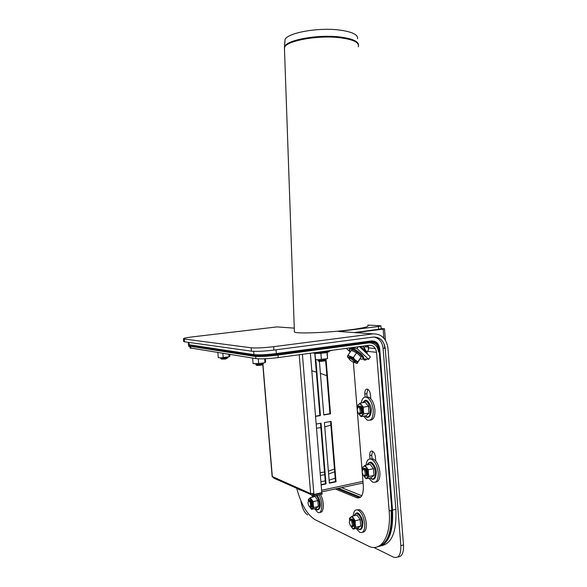 <?xml version="1.0" encoding="UTF-8"?>
<svg xmlns="http://www.w3.org/2000/svg" width="587" height="587" viewBox="0 0 587 587"><rect width="100%" height="100%" fill="white"/><g stroke="black" fill="none" stroke-linecap="round" stroke-linejoin="round"><path stroke-width="0.88" d="M348.839 357.843L348.751 357.432L349.764 357.234C353.066 358.716 354.9 360.271 355.26 361.893L354.232 361.915M349.492 358.268C351.811 358.518 356.39 363.243 353.11 361.988C350.791 360.866 349.419 359.699 348.972 358.481L349.492 358.268M360.169 347.299L362.964 349.911M360.506 346.433C362.37 347.695 363.236 348.663 363.096 349.331L363.096 350.028M362.473 346.169C363.984 347.431 364.622 348.326 364.388 348.854M363.632 346.014L364.388 348.311M365.283 345.787L365.686 347.005M256.057 364.233L255.756 364.63C258.808 364.791 261.376 364.534 263.453 363.852L263.262 363.691M256.38 363.815L255.756 364.63L256.416 365.187C255.947 365.804 264.209 364.967 262.58 364.571L262.961 364.079M256.901 363.801L262.022 363.353M318.271 360.139L317.949 360.55C321.082 360.741 323.664 360.491 325.712 359.824L325.521 359.655M317.927 360.543L318.594 361.122C318.161 361.739 326.533 360.954 324.809 360.535L325.176 360.066M319.137 359.728L324.215 359.325M349.647 520.368L350.461 519.187L351.98 519.987C353.616 523.024 353.763 525.284 352.427 526.759L351.019 526.106M349.272 522.43L350.006 520.097C352.538 519.466 353.154 528.96 350.358 525.526L349.272 522.43M351.87 519.847L352.523 520.427C353.66 522.349 353.895 524.059 353.235 525.57M362.465 469.681L363.404 468.411L365.085 469.307C366.714 472.432 366.787 474.729 365.297 476.211L363.727 475.463M362.062 471.882L362.92 469.329C365.73 468.69 366.031 478.552 363.089 474.861L362.062 471.882M364.975 469.16L365.613 469.769C366.714 471.662 366.926 473.379 366.237 474.927M366.376 475.969L366.325 475.969C367.792 474.516 367.726 472.219 366.097 469.101L365.041 468.221L364.035 468.426M357.542 407.459L358.54 406.211L360.198 407.107C361.746 410.225 361.739 412.522 360.176 413.982L358.576 413.182M357.079 409.851L358.019 407.107C360.888 406.498 360.851 416.278 358.004 412.617L357.079 409.851M360.139 407.026L360.704 407.583C361.761 409.469 361.915 411.179 361.166 412.72M361.24 413.784L361.203 413.784C362.751 412.338 362.759 410.049 361.218 406.93L360.044 406.028L359.185 406.241M358.319 346.734L357.05 348.539L368.665 359.361L363.397 358.708M357.05 348.539L350.234 347.827M346.337 348.355L350.234 351.965M368.665 359.361L370.404 356.852L359.405 346.587M348.04 355.084L351.371 350.351L356.639 352.809L353.301 357.556L350.527 356.514C348.832 355.744 347.849 355.619 347.57 356.148L348.972 358.584L347.387 356.823L348.04 355.084L357.879 361.79L357.153 363.485L353.844 362.164M357.153 363.485L361.196 357.035L357.879 361.79M353.301 357.556L357.373 362.832C357.072 363.346 356.082 363.214 354.394 362.436M356.639 352.809L361.196 357.035M349.287 357.145L350.079 357.101M350.6 357.263C353.491 358.664 355.208 360.125 355.759 361.636L355.23 361.922M353.139 529.144L355.737 527.258L360.689 526.055L358.07 527.948L353.139 529.144L351.386 526.913C352.413 528.344 353.359 528.792 354.232 528.249L355.267 524.059L355.737 527.258M360.169 519.583L355.208 520.764L352.09 516.237L357.035 515.07L360.169 519.583L360.689 526.055M352.09 516.237L349.529 518.174L349.536 520.544M355.208 520.764L355.267 524.059L353.447 518.541C352.413 517.118 351.466 516.692 350.608 517.257L349.551 520.515M350.865 526.025L351.386 526.913M352.802 526.502L353.403 526.524C354.739 525.042 354.592 522.79 352.963 519.759L352.112 519.011L351.063 519.216M356.162 528.41L359.692 532.27C363.206 533.392 364.879 530.582 364.703 523.817C363.845 517.059 361.695 512.51 358.261 510.162C355.34 509.054 353.653 510.991 353.191 515.973M362.502 532.24C365.297 532.108 366.574 529.173 366.332 523.428C365.474 516.67 363.316 512.128 359.875 509.787L357.087 509.795M366.097 478.765L368.878 476.49L373.985 475.404L371.182 477.671L366.097 478.765L364.241 476.593C365.327 477.979 366.339 478.346 367.271 477.679L368.394 473.159L368.878 476.49M373.442 468.668L368.335 469.739L365.019 465.337L370.111 464.288L373.442 468.668L373.985 475.404M365.019 465.337L362.282 467.663L362.282 470.026M368.335 469.739L368.394 473.159L366.464 467.575C365.363 466.195 364.358 465.858 363.434 466.548L362.304 469.96M363.463 475.272L364.241 476.593M365.679 475.976L366.31 475.991M368.856 478.17L372.452 482.044C376.428 483.284 378.351 480.21 378.226 472.806C377.397 466.166 375.254 461.69 371.776 459.379C368.643 458.161 366.728 460.076 366.017 465.131M375.511 482.11C378.666 481.905 380.134 478.684 379.899 472.447C379.077 465.814 376.927 461.345 373.449 459.034L370.412 458.946M361.108 416.631L363.867 413.967L368.996 413.065L366.222 415.721L361.108 416.631L359.266 414.62C360.345 415.897 361.35 416.132 362.274 415.339L363.382 410.607L363.867 413.967M357.85 412.558L359.266 414.62L358.283 412.94M368.46 406.299L363.316 407.18L360.029 403.137L365.143 402.271L368.46 406.299L368.996 413.065M360.029 403.137L357.314 405.852L357.3 407.899M363.316 407.18L363.382 410.607L361.46 405.191C360.367 403.937 359.369 403.717 358.459 404.538L357.351 407.782M360.543 413.776L361.188 413.798M363.602 416.183L367.102 420.043C371.27 421.268 373.31 417.966 373.222 410.122C372.474 403.849 370.47 399.644 367.22 397.502C364.16 396.284 362.157 398.096 361.218 402.939M370.111 420.167C373.515 419.962 375.115 416.513 374.91 409.829C374.161 403.562 372.158 399.358 368.893 397.223L365.914 397.076M327.245 352.2L327.517 358.606L327.025 352.516L320.876 353.359L314.97 353.425L315.468 359.508L318.44 359.736L315.96 359.574M320.876 353.359L321.375 359.471L318.44 359.736L327.517 358.606M321.375 359.471L324.472 359.288M332.866 350.182L326.702 351.598L315.887 352.486M265.375 358.745L265.64 361.871L264.972 362.7L264.642 358.782M258.273 358.811L258.669 363.566L253.1 363.588L252.637 358.092M258.669 363.566L264.972 362.7M261.846 363.375L253.826 363.691M355.788 332.609L383.142 329.131L384.5 328.786L381.176 328.544M354.658 332.528L381.22 328.896M294.388 331.317L294.417 332.037C296.325 333.871 327.634 332.726 349.588 329.901C363.302 328.096 369.392 326.621 367.858 325.469M284.856 42.418L285.003 39.534C287.681 32.872 317.64 27.34 338.868 29.966C351.958 31.669 358.173 34.611 357.534 38.779M227.69 357.747L225.577 358.393L221.005 358.283M227.463 358.041L225.371 359.068L221.409 359.119L220.631 358.459M226.795 357.329L221.57 357.806M309.598 506.61L310.728 507.183L311.514 504.453L310.296 500.872L309.129 500.263L308.454 501.232M310.582 504.446C310.252 502.267 309.613 501.144 308.681 501.085C307.742 502.215 307.859 503.903 309.026 506.141C310.068 507.109 310.582 506.544 310.582 504.446M311.411 506.207L311.807 504.174L310.266 500.836M308.417 501.276L308.424 499.442L310.545 497.563L313.231 504.622L313.663 507.55L311.521 509.384L309.584 506.61M311.521 509.384L316.144 508.342L318.315 506.508L313.663 507.55M308.446 501.239L309.29 498.546L311.668 499.625L313.179 501.606L313.231 504.622L312.401 508.511L310.024 507.388M313.179 501.606L317.824 500.579L318.315 506.508M317.824 500.579L315.175 496.551L310.545 497.563M309.687 500.329L310.56 500.102L311.213 500.667C312.673 503.463 312.82 505.561 311.653 506.977L311.088 506.911M310.288 500.858L310.831 501.305M312.137 497.218L312.343 495.479M318.924 494.863C323.356 501.724 322.358 515.217 317.677 512.319L314.581 508.694M320.443 494.525C324.523 500.828 324.141 513.449 319.944 512.238M217.858 352.618L218.283 357.622L220.763 357.828L229.062 356.808L229.928 356.096L229.788 354.497M229.062 356.808L228.857 354.35M220.763 357.828L223.214 357.578L222.862 353.411M223.214 357.578L229.282 356.801M190.085 347.93L255.866 358.598L255.69 356.456M367.88 341.385L371.527 341.707L276.404 354.423C266.586 355.605 259.131 355.949 254.046 355.458L254.12 356.294C259.205 356.801 266.659 356.456 276.47 355.267L371.593 342.507C375.372 342.441 377.617 344.554 378.329 348.854L378.578 352.039C377.558 345.838 374.308 342.779 368.841 342.874L278.003 355.062L278.216 357.593L369.032 345.281C373.244 345.2 375.739 347.548 376.531 352.325L366.992 351.297L367.198 353.866M278.216 357.593C268.42 358.789 260.966 359.127 255.866 358.598M337.708 488.406L359.398 497.174L358.76 497.321L337.085 488.538L358.76 497.321L356.823 497.754C361.387 498.759 363.551 494.79 363.316 485.845L362.296 473.173M362.098 470.693L357.307 411.127M357.109 408.633L353.367 362.076M363.353 350.27L363.17 349.03M296.721 488.296C301.116 504.438 307.28 514.931 315.204 519.774L368.144 545.925C380.772 552.873 391.448 536.577 389.144 510.925L376.531 352.325M359.86 509.795L358.063 510.074M375.753 461.015L375.46 457.339C375.086 454.294 374.102 452.232 372.496 451.168C370.602 450.603 369.685 452.063 369.751 455.549L370.023 458.939M372.077 459.32L371.74 455.152L372.54 451.19M366.237 359.802L365.29 358.943M363.067 358.928L364.307 360.132L366.714 359.119M370.786 398.756L370.485 395.058C370.148 392.175 369.23 390.245 367.726 389.262C365.745 388.704 364.776 390.274 364.828 393.965L365.077 397.091M367.124 397.458L366.824 393.635L367.785 389.291M371.527 341.707C375.724 341.634 378.219 343.989 379.011 348.759L391.837 510.286L391.162 510.448C392.109 531.998 387.581 544.12 377.573 546.805C387.581 544.12 392.109 531.998 391.162 510.448L389.144 510.925M335.214 488.949L356.823 497.754M253.701 351.342L253.98 354.621C259.065 355.106 266.513 354.761 276.33 353.572L371.468 340.908C376.084 340.834 378.82 343.417 379.686 348.663L392.505 510.125L395.858 509.333C396.768 531.404 391.977 543.533 381.484 545.712M374.168 336.997C379.319 338.376 382.291 342.111 383.084 348.194L395.858 509.333M379.554 546.343C389.152 543.136 393.473 531.066 392.505 510.125M360.601 497.218L338.332 488.267M367.631 345.472L368.621 349.382M365.708 346.968L368.577 346.763M367.044 351.899L367.014 351.884C365.76 351.107 364.916 349.544 364.483 347.174M253.98 354.621L188.456 344.628M361.805 495.729L341.436 487.599M326.856 375.695L320.399 373.383L326.856 375.695M316.342 372.114L311.8 370.764L316.342 372.114M397.839 556.938C401.926 556.814 403.819 552.815 403.511 544.949L387.941 348.025C386.378 338.486 381.403 333.761 372.994 333.856L338.596 331.494L378.41 326.511L378.644 329.446L381.198 328.801L380.97 325.99M294.278 328.148L276.976 326.893L192.705 336.857C186.38 337.635 183.305 338.288 183.467 338.809L184.179 339L184.421 341.788L251.449 351.165C256.541 351.62 264.033 351.261 273.931 350.087L373.251 337.07C379.98 336.982 383.971 340.753 385.226 348.407L400.84 545.639C401.038 554.92 398.566 558.743 393.422 557.1L373.728 547.422M372.994 333.856L273.645 346.682C263.746 347.842 256.255 348.216 251.163 347.798L251.449 351.165M354.467 332.513L378.644 329.446M367.844 325.073L380.178 325.756L380.963 325.88L378.41 326.511M184.421 341.788L183.694 341.399M300.896 500.784C302.092 508.012 304.352 512.737 307.676 514.96L307.698 514.968M184.179 339L251.163 347.798M366.985 352.171L364.233 348.972M378.901 546.512C388.491 543.313 392.798 531.235 391.837 510.286M254.046 355.458L189.278 345.743L188.537 345.523L189.065 345.017M367.924 345.427L368.739 347.886L367.888 351.393M254.12 356.294L188.581 346.014M367.058 352.141L365.672 352.068L363.536 348.972M298.732 489.551L301.579 490.446M313.289 493.704L313.92 494.518L313.84 493.601L310.633 493.594L299.209 354.746M310.369 353.235L321.786 492.691L313.92 494.518M313.986 495.934L322.146 494.159L322.05 493.014L313.898 494.79L313.986 495.934L312.871 495.443C311.624 495.575 310.875 494.958 310.633 493.594L272.148 476.49M311.77 493.792L313.898 494.79M311.822 493.872L312.776 494.298L312.871 495.443M262.917 364.131L272.339 476.732L274.43 478.434L310.949 494.592M315.843 359.56L320.421 415.567L315.542 416.403M316.166 424.041L321.045 423.176L326.005 483.923L321.155 484.957M331.112 421.393L336.028 481.795L329.358 483.211L324.413 422.581L331.112 421.393M325.447 351.76L325.55 352.97M326.042 358.995L330.496 413.828L323.797 414.98L319.416 361.335M323.775 414.752L329.953 413.688L325.572 359.926M330.496 413.828L329.953 413.688M325.558 359.684L325.506 359.112M329.336 482.881L335.478 481.575L330.584 421.488M336.028 481.795L335.478 481.575M321.126 484.627L325.462 483.703L320.524 423.271M326.005 483.923L325.462 483.703M315.52 416.176L319.886 415.427L314.793 353.169M320.421 415.567L319.886 415.427M335.456 481.347L334.194 481.854M312.541 493.784L313.297 493.792M363.082 482.984L321.72 491.869M350.329 351.826C346.323 346.968 354.753 349.28 360.374 354.665C363.911 358.327 363.903 359.743 360.352 358.906M351.136 348.311C354.944 347.966 366.391 357.468 363.015 358.151M357.285 528.139C360.381 530.567 361.944 528.931 361.966 523.237C361.541 515.834 355.685 510.191 354.321 515.709M370.184 477.884C373.559 480.298 375.276 478.449 375.335 472.359C374.917 464.963 369.047 459.57 367.352 464.853M365.026 415.934C368.475 418.274 370.25 416.249 370.346 409.873C368.541 401.581 365.972 399.189 362.649 402.697M329.116 351.224C329.945 351.598 328.581 352.039 325.029 352.56C318.99 353.264 314.94 353.374 312.871 352.897M384.668 348.348L384.36 344.481M383.854 338.097L383.142 329.131M358.481 44.986C358.275 41.156 351.921 38.471 339.418 36.93C317.838 34.354 287.359 39.857 284.651 46.439L284.475 49.235M284.504 50.027L284.424 47.62C286.03 40.907 317.259 35.022 339.462 37.671C353.337 39.439 359.604 42.484 358.253 46.791M313.583 495.758L313.018 497.02L313.627 495.773M315.894 495.523C317.758 497.116 318.924 499.904 319.401 503.881C319.416 509.178 318.103 510.712 315.468 508.489M316.584 495.369C320.179 497.079 321.683 509.391 318.271 509.23M371.74 455.152L369.751 455.549M366.824 393.635L364.828 393.965M190.848 348.37L190.702 346.646M379.686 348.663L378.997 348.597M276.022 349.808L276.33 353.572M360.044 497.028L361.02 496.807M367.645 345.567L365.686 346.044M188.992 342.426L189.219 345.046M273.931 350.087L273.645 346.682M385.226 348.407L383.084 348.194M403.511 544.949L400.84 545.639M276.47 355.267L276.404 354.423M368.739 347.886L375.35 348.553M377.859 348.803L378.329 348.854M189.278 345.743L189.337 346.44M320.884 481.619L325.242 480.966M329.109 480.166L335.199 478.222M320.37 475.367L324.728 474.707M328.603 473.892L334.678 471.831M324.508 472.014L320.15 472.674M334.458 469.072L328.382 471.192M316.503 428.202L320.876 427.6M324.765 426.881L330.877 425.098M318.888 423.557L320.524 423.308M302.393 354.313L313.84 493.601M321.588 490.277L362.957 481.355M348.972 358.481L348.751 357.432M350.879 356.771L349.764 357.234M355.274 360.601L355.267 361.379M365.686 345.736L365.686 346.455M262.727 363.236L263.453 363.852M318.58 359.736L317.949 360.55M325 359.207L325.712 359.824M350.006 520.097L350.461 519.187M352.523 520.427L351.98 519.987M351.474 519.451L351.745 518.915M362.92 469.329L363.404 468.411M365.613 469.769L365.085 469.307M364.461 468.661L364.725 468.155M358.019 407.107L358.54 406.211M360.704 407.583L360.198 407.107M359.604 406.475L359.875 405.999M362.832 359.024L363.72 357.446C362.23 354.533 359.039 351.774 354.159 349.17C350.065 348.098 348.407 347.122 350.182 351.628M355.678 361.225L355.759 361.636M357.256 528.146C358.899 529.848 362.546 531.851 362.891 523.017C362.722 517.521 358.386 512.649 358.114 513.354C357.307 512.209 356.038 513.001 354.306 515.716M359.875 509.787L358.261 510.162M370.155 477.891C371.74 479.344 375.746 482.052 376.289 472.161C376.282 467.223 371.938 461.984 371.542 462.651C370.705 461.485 369.304 462.218 367.33 464.86M373.449 459.034L371.776 459.379M364.982 415.941C366.237 417.753 370.911 419.507 371.3 409.711C371.446 405.514 367.345 400.099 366.897 400.76C366.09 399.637 364.666 400.283 362.619 402.697M368.893 397.223L367.22 397.502M384.507 328.852L385.402 340.152M285.003 39.534L284.424 47.62L294.417 332.037M221.372 357.813L220.771 358.584M227.14 357.278L227.837 357.865M308.681 501.085L309.129 500.263M310.031 500.579L310.325 500.036M315.446 508.496C316.797 510.36 318.198 510.316 319.673 508.349C321.867 503.536 317.596 494.658 316.789 495.325M364.307 360.132L366.178 359.86M189.961 346.535L190.1 348.142M188.258 342.324L188.478 344.826M183.467 338.809L183.709 341.59M188.596 346.22L188.537 345.523M366.339 351.973L365.672 352.068M262.771 364.329L272.155 476.593"/></g></svg>

